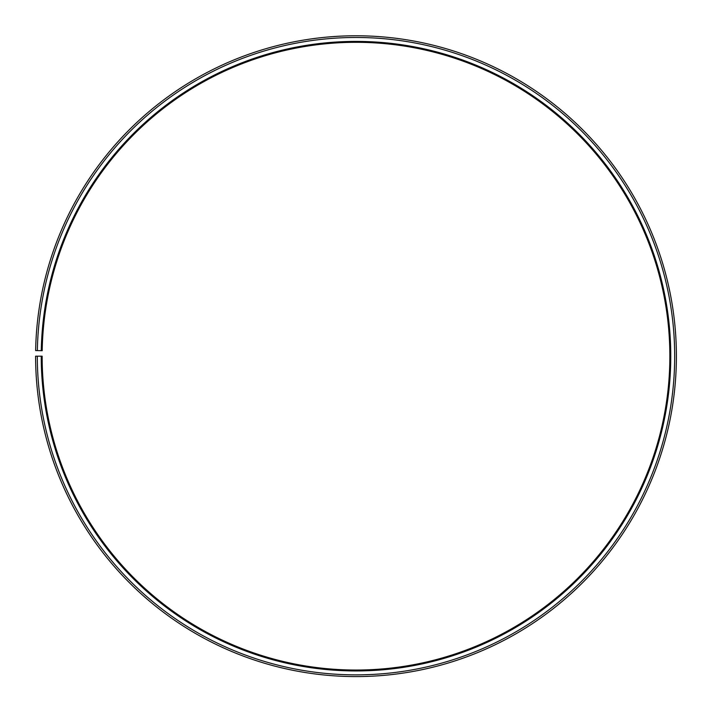 <?xml version="1.0" encoding="UTF-8"?>
<svg xmlns="http://www.w3.org/2000/svg" width="712" height="712" viewBox="0 0 712 712"><rect width="100%" height="100%" fill="white"/><g stroke="black" fill="none" stroke-linecap="round" stroke-linejoin="round"><path stroke-width="1.07" d="M669.858 356.178A313.858 313.858 0 0 0 358.741 42.328A313.858 313.858 0 0 0 42.186 350.696L41.278 350.678A314.766 314.766 0 0 1 358.75 41.421A314.766 314.766 0 0 1 670.766 356.178A314.766 314.766 0 0 1 356 670.944A314.766 314.766 0 0 1 41.234 356.178L42.142 356.178A313.858 313.858 0 0 0 356 670.037A313.858 313.858 0 0 0 669.858 356.178M37.362 350.615L35.645 350.58A320.4 320.4 0 0 1 358.795 35.787A320.4 320.4 0 0 1 676.4 356.178A320.4 320.4 0 0 1 356 676.578A320.4 320.4 0 0 1 35.6 356.178L37.318 356.178A318.682 318.682 0 0 0 356 674.86A318.682 318.682 0 0 0 674.682 356.178A318.682 318.682 0 0 0 358.777 37.496A318.682 318.682 0 0 0 37.362 350.615L41.278 350.678M37.318 356.178L41.234 356.178"/></g></svg>
